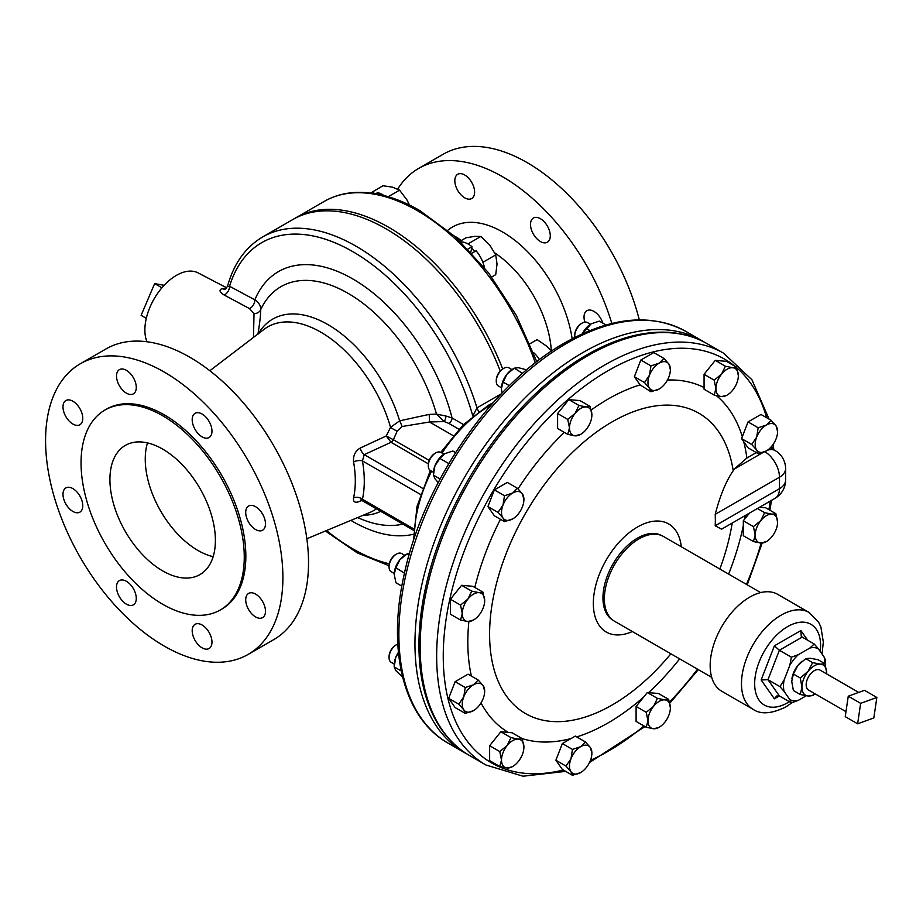 <?xml version="1.0" encoding="UTF-8"?>
<svg xmlns="http://www.w3.org/2000/svg" width="923" height="923" viewBox="0 0 923 923"><rect width="100%" height="100%" fill="white"/><g stroke="black" fill="none" stroke-linecap="round" stroke-linejoin="round"><path stroke-width="1.38" d="M464.719 197.834A13.983 8.076 60 0 1 455.581 185.511A13.983 8.076 60 0 1 457.716 174.297A13.983 8.076 60 0 1 464.719 174.989A13.983 8.076 60 0 1 473.845 187.311A13.983 8.076 60 0 1 471.711 198.526A13.983 8.076 60 0 1 464.719 197.834M409.662 205.137A13.983 8.076 60 0 1 411.197 205.887A13.983 8.076 60 0 1 411.381 206.002M584.836 322.104A13.983 8.076 60 0 1 586.924 310.693A13.983 8.076 60 0 1 593.916 311.386A13.983 8.076 60 0 1 602.881 323.177M540.393 241.526A13.983 8.076 60 0 1 531.256 229.204A13.983 8.076 60 0 1 533.402 218.001A13.983 8.076 60 0 1 540.393 218.693A13.983 8.076 60 0 1 549.531 231.015A13.983 8.076 60 0 1 547.385 242.218A13.983 8.076 60 0 1 540.393 241.526M213.167 556.673A74.578 43.058 60 0 1 197.995 550.489A74.578 43.058 60 0 1 147.484 442.902M162.656 449.086A74.578 43.058 -120 0 0 125.366 445.394A74.578 43.058 -120 0 0 113.933 505.158A74.578 43.058 -120 0 0 162.656 570.887A74.578 43.058 -120 0 0 199.945 574.579A74.578 43.058 -120 0 0 211.379 514.815A74.578 43.058 -120 0 0 162.656 449.086M72.882 401.217A13.983 8.076 -120 0 0 65.891 400.524A13.983 8.076 -120 0 0 63.745 411.727A13.983 8.076 -120 0 0 72.882 424.049A13.983 8.076 -120 0 0 79.874 424.742A13.983 8.076 -120 0 0 82.02 413.539A13.983 8.076 -120 0 0 72.882 401.217M126.393 370.319A13.983 8.076 -120 0 0 119.402 369.627A13.983 8.076 -120 0 0 117.267 380.83A13.983 8.076 -120 0 0 126.393 393.152A13.983 8.076 -120 0 0 133.385 393.844A13.983 8.076 -120 0 0 135.531 382.641A13.983 8.076 -120 0 0 126.393 370.319M202.079 414.012A13.983 8.076 -120 0 0 195.088 413.319A13.983 8.076 -120 0 0 192.942 424.522A13.983 8.076 -120 0 0 202.079 436.844A13.983 8.076 -120 0 0 209.071 437.537A13.983 8.076 -120 0 0 211.217 426.334A13.983 8.076 -120 0 0 202.079 414.012M255.602 506.704A13.983 8.076 -120 0 0 248.61 506.012A13.983 8.076 -120 0 0 246.464 517.215A13.983 8.076 -120 0 0 255.602 529.537A13.983 8.076 -120 0 0 262.594 530.229A13.983 8.076 -120 0 0 264.728 519.026A13.983 8.076 -120 0 0 255.602 506.704M255.602 594.1A13.983 8.076 -120 0 0 248.61 593.408A13.983 8.076 -120 0 0 246.464 604.611A13.983 8.076 -120 0 0 255.602 616.933A13.983 8.076 -120 0 0 262.594 617.625A13.983 8.076 -120 0 0 264.728 606.423A13.983 8.076 -120 0 0 255.602 594.1M202.079 624.998A13.983 8.076 -120 0 0 195.088 624.306A13.983 8.076 -120 0 0 192.942 635.509A13.983 8.076 -120 0 0 202.079 647.831A13.983 8.076 -120 0 0 209.071 648.523A13.983 8.076 -120 0 0 211.217 637.32A13.983 8.076 -120 0 0 202.079 624.998M126.393 581.294A13.983 8.076 -120 0 0 119.402 580.602A13.983 8.076 -120 0 0 117.267 591.816A13.983 8.076 -120 0 0 126.393 604.138A13.983 8.076 -120 0 0 133.385 604.83A13.983 8.076 -120 0 0 135.531 593.627A13.983 8.076 -120 0 0 126.393 581.294M72.882 488.602A13.983 8.076 -120 0 0 65.891 487.909A13.983 8.076 -120 0 0 63.745 499.124A13.983 8.076 -120 0 0 72.882 511.446A13.983 8.076 -120 0 0 79.874 512.138A13.983 8.076 -120 0 0 82.02 500.935A13.983 8.076 -120 0 0 72.882 488.602M501.997 393.129L501.42 388.571L503.15 382.099L507.015 374.138L514.353 368.162L522.58 373.411M511.93 369.592L508.931 367.862A10.488 6.057 120 0 0 503.681 368.381L503.681 368.381A10.488 6.057 120 0 0 496.262 381.222A10.488 6.057 120 0 0 498.443 386.022L501.431 387.752M502.897 368.831L503.681 368.381L502.897 368.831A9.368 5.411 -60 0 0 496.262 380.311L496.262 381.222M397.813 644.069A10.488 6.057 120 0 0 396.475 644.704A10.488 6.057 120 0 0 389.056 657.557A10.488 6.057 120 0 0 391.225 662.356L394.225 664.087M389.056 657.557L389.056 656.634A9.368 5.411 -60 0 1 395.679 645.165A9.368 5.411 -60 0 1 396.059 644.958M590.408 324.273L587.409 322.542A10.488 6.057 120 0 0 585.874 322.069A10.488 6.057 120 0 0 582.171 323.062A10.488 6.057 120 0 0 574.752 335.914A10.488 6.057 120 0 0 574.879 337.391M401.84 586.151L395.932 582.748L394.202 574.268L395.932 567.807L404.47 573.171M404.712 555.288L401.713 553.558A10.488 6.057 120 0 0 396.475 554.077A10.488 6.057 120 0 0 390.048 562.072A10.488 6.057 120 0 0 389.056 566.918A10.488 6.057 120 0 0 391.225 571.729L394.225 573.46M389.068 566.445A9.368 5.411 -60 0 1 389.056 566.007A9.368 5.411 -60 0 1 389.944 561.669A9.368 5.411 -60 0 1 395.679 554.538A9.368 5.411 -60 0 1 396.059 554.331M438.206 482.579L434.941 478.737L433.441 475.137L434.941 465.792L439.913 458.454L448.266 463.277L448.243 464.511M443.951 454.151L440.952 452.42A10.488 6.057 120 0 0 435.714 452.939A10.488 6.057 120 0 0 432.01 456.227A10.488 6.057 120 0 0 428.295 465.78A10.488 6.057 120 0 0 430.464 470.58L433.464 472.311M428.307 465.307A9.368 5.411 -60 0 1 428.295 464.869A9.368 5.411 -60 0 1 431.606 456.331A9.368 5.411 -60 0 1 434.918 453.389A9.368 5.411 -60 0 1 435.31 453.181M510.973 737.604L507.108 745.576L499.77 751.553L501.501 760.021A15.853 9.149 120 0 0 507.108 767.994A15.853 9.149 120 0 0 518.311 761.521A15.853 9.149 120 0 0 523.918 747.088A15.853 9.149 120 0 0 522.418 741.481A15.853 9.149 120 0 0 518.311 739.115L510.973 737.604L500.843 731.754L489.64 745.703L489.64 760.644L499.77 766.494L507.108 767.994L512.057 766.851M523.918 747.088L522.187 738.608L518.311 739.115A15.853 9.149 120 0 0 507.108 745.576A15.853 9.149 120 0 0 501.501 760.021L499.77 766.494M518.311 513.926A15.853 9.149 120 0 0 522.418 506.819A15.853 9.149 120 0 0 523.918 499.481A15.853 9.149 120 0 0 522.418 493.886L517.445 488.279L507.315 482.429L494.37 489.894L487.909 506.577L494.37 515.784L504.512 521.633L512.715 518.899A15.853 9.149 120 0 0 518.311 513.926M738.342 375.684A15.853 9.149 120 0 0 732.735 367.712A15.853 9.149 120 0 0 721.532 374.184A15.853 9.149 120 0 0 715.925 388.629L714.194 395.102L721.532 396.602A15.853 9.149 120 0 0 732.735 390.129A15.853 9.149 120 0 0 738.342 375.684L736.612 367.216L732.735 367.712L725.397 366.212L721.532 374.184L714.194 380.149L715.925 388.629A15.853 9.149 120 0 0 717.436 394.225A15.853 9.149 120 0 0 721.532 396.602L726.482 395.448M753.433 541.559L760.771 543.059A15.853 9.149 120 0 0 766.378 541.559A15.853 9.149 120 0 0 771.986 536.586A15.853 9.149 120 0 0 777.581 522.141L775.851 513.673L771.986 514.169L764.648 512.669L760.771 520.641A15.853 9.149 120 0 0 756.675 527.748A15.853 9.149 120 0 0 755.176 535.086L753.433 541.559L743.303 535.709L743.315 520.768L744.573 519.176A198.307 114.498 120 0 0 745.207 515.553M777.581 522.141A15.853 9.149 120 0 0 771.986 514.169A15.853 9.149 120 0 0 760.771 520.641L753.433 526.606L755.176 535.086A15.853 9.149 120 0 0 760.771 543.059L766.378 541.559M591.885 753.156L590.385 747.549A15.853 9.149 120 0 0 586.29 745.184A15.853 9.149 120 0 0 580.682 746.684L572.479 749.418L562.349 743.569L555.877 760.24L562.349 769.447L572.479 775.297L580.682 772.563A15.853 9.149 120 0 0 590.385 760.494A15.853 9.149 120 0 0 591.885 753.156A15.853 9.149 120 0 0 590.385 747.549L585.413 741.942L580.682 746.684A15.853 9.149 120 0 0 570.979 758.752L566.007 766.09L555.877 760.24M483.167 607.969A15.853 9.149 120 0 0 484.679 600.631L482.937 592.151L472.807 586.301L461.604 585.297L450.389 599.246L450.389 614.187L460.531 620.037L467.869 621.537L473.464 620.037A15.853 9.149 120 0 0 479.072 615.064A15.853 9.149 120 0 0 483.167 607.969M663.902 358.412L659.16 363.143L650.957 365.877L649.457 375.223L644.496 382.56L649.457 388.156A15.853 9.149 120 0 0 653.565 390.521A15.853 9.149 120 0 0 659.16 389.021A15.853 9.149 120 0 0 668.875 376.953A15.853 9.149 120 0 0 670.375 369.615A15.853 9.149 120 0 0 668.875 364.008L663.902 358.412L653.772 352.563L640.827 360.028L634.355 376.699L640.101 384.868A198.307 114.498 120 0 0 591.216 409.974M670.375 369.615L668.875 364.008A15.853 9.149 120 0 0 659.16 363.143A15.853 9.149 120 0 0 649.457 375.223A15.853 9.149 120 0 0 649.457 388.156L650.957 391.756L659.16 389.021M646.227 712.314L647.958 720.782A15.853 9.149 120 0 0 653.565 728.755A15.853 9.149 120 0 0 664.768 722.282A15.853 9.149 120 0 0 670.375 707.837L668.644 699.369L664.768 699.865A15.853 9.149 120 0 0 659.16 701.376A15.853 9.149 120 0 0 653.565 706.337L646.227 712.314L636.097 706.464L636.097 721.405L646.227 727.255L653.565 728.755L658.514 727.612M670.375 707.837A15.853 9.149 120 0 0 664.768 699.865L657.43 698.365L653.565 706.337A15.853 9.149 120 0 0 647.958 720.782L646.227 727.255M484.679 691.258A15.853 9.149 120 0 0 483.167 685.651L478.206 680.043L468.076 674.194L455.131 681.67L448.659 698.342L455.131 707.549L465.261 713.398L473.464 710.664A15.853 9.149 120 0 0 483.167 698.596A15.853 9.149 120 0 0 484.679 691.258L483.167 685.651A15.853 9.149 120 0 0 473.464 684.785L465.261 687.52L455.131 681.67M580.682 434.341A15.853 9.149 120 0 0 586.29 429.368A15.853 9.149 120 0 0 591.885 414.923L590.155 406.455L580.025 400.605L568.81 399.601L557.607 413.55L557.607 428.491L567.737 434.341L575.075 435.841L580.682 434.341A15.853 9.149 120 0 1 575.075 435.841A15.853 9.149 120 0 1 569.479 427.868L567.737 434.341M758.175 453.666L766.378 450.92A15.853 9.149 120 0 0 776.081 438.852A15.853 9.149 120 0 0 777.581 431.514L776.081 425.907L771.12 420.311L766.378 425.041L758.175 427.776L756.675 437.121A15.853 9.149 120 0 0 755.176 444.459A15.853 9.149 120 0 0 756.675 450.055L758.175 453.666L748.045 447.805L741.584 438.61L742.311 436.717A198.307 114.498 120 0 0 716.41 395.667M777.581 431.514A15.853 9.149 120 0 0 776.081 425.907A15.853 9.149 120 0 0 766.378 425.041A15.853 9.149 120 0 0 756.675 437.121L751.703 444.459L756.675 450.055A15.853 9.149 120 0 0 766.378 450.92M760.656 592.589L663.452 536.471A48.942 28.255 120 0 0 638.97 538.894A48.942 28.255 120 0 0 606.999 582.021A48.942 28.255 120 0 0 614.499 621.237L711.714 677.367M858.69 692.412L820.062 670.11A11.514 6.646 120 0 0 815.794 669.983A11.514 6.646 120 0 0 807.106 679.859A11.514 6.646 120 0 0 808.548 690.046L845.976 711.656M749.73 597.123A55.934 32.293 120 0 0 713.179 646.412A55.934 32.293 120 0 0 721.751 691.235L753.076 709.314A55.934 32.293 -60 0 1 744.492 664.491A55.934 32.293 -60 0 1 781.043 615.203A55.934 32.293 -60 0 1 809.01 612.434L777.697 594.354A55.934 32.293 120 0 0 749.73 597.123M661.491 535.502A48.804 28.175 120 0 0 637.458 538.132A48.804 28.175 120 0 0 605.673 580.798A48.804 28.175 120 0 0 612.687 620.025M469.415 755.464C450.851 744.573 437.237 727.555 428.56 704.434A237.049 136.858 -60 0 1 418.95 645.373A237.049 136.858 -60 0 1 642.523 333.838C666.891 329.788 688.431 333.076 707.145 343.702A237.73 137.262 120 0 0 523.952 407.389A237.73 137.262 120 0 0 420.173 646.642A237.73 137.262 120 0 0 469.415 755.464L485.89 764.982L522.983 776.208L565.695 771.386M715.21 525.787L779.462 488.694A20.952 12.103 0 0 0 785.6 480.133L785.6 468.688A20.952 12.103 180 0 1 779.462 477.237L779.462 488.694A20.952 12.103 -120 0 1 775.112 498.282L721.601 529.179L715.21 525.787A126.105 72.802 120 0 0 715.21 514.342C720.032 495.72 726.032 481.183 733.208 470.73A173.397 100.111 120 0 0 612.203 421.823A173.397 100.111 120 0 0 489.594 634.182A173.397 100.111 120 0 0 612.203 704.964A173.397 100.111 120 0 0 670.894 653.796M681.278 546.762A62.395 36.02 120 0 0 637.458 527.033A62.395 36.02 120 0 0 593.408 600.446A62.395 36.02 120 0 0 632.336 631.54M484.483 267.693A23.583 13.614 -120 0 0 483.225 263.193L482.417 261.105A23.583 13.614 60 0 1 483.225 263.193M482.417 261.105A23.583 13.614 -120 0 0 476.083 250.802L471.93 253.202M384.003 195.526A23.583 13.614 -120 0 0 377.599 192.653L375.719 193.738M397.675 189.1A167.813 96.892 60 0 1 418.65 168.424A167.813 96.892 60 0 1 502.55 176.731A167.813 96.892 60 0 1 611.845 323.465M418.65 168.424L443.178 154.256A167.813 96.892 60 0 1 527.079 162.575A167.813 96.892 60 0 1 639.304 319.866M502.677 368.958A186.458 107.656 -120 0 0 388.641 227.277A186.458 107.656 -120 0 0 295.418 218.036A186.458 107.656 -120 0 0 294.102 218.82M162.656 415.754A115.421 66.641 60 0 1 238.053 517.457A115.421 66.641 60 0 1 220.366 609.941A115.421 66.641 60 0 1 162.656 604.23A115.421 66.641 60 0 1 87.258 502.516A115.421 66.641 60 0 1 104.945 410.031A115.421 66.641 60 0 1 162.656 415.754M104.945 410.031L106.526 409.12A115.421 66.641 60 0 1 164.236 414.831A115.421 66.641 60 0 1 239.634 516.545A115.421 66.641 60 0 1 221.947 609.03L220.366 609.941M164.236 372.061A167.813 96.892 60 0 1 273.866 519.937A167.813 96.892 60 0 1 248.149 654.407A167.813 96.892 60 0 1 164.236 646.088A167.813 96.892 60 0 1 54.607 498.212A167.813 96.892 60 0 1 80.336 363.743A167.813 96.892 60 0 1 164.236 372.061M80.336 363.743L105.96 348.952A167.813 96.892 60 0 1 189.873 357.259A167.813 96.892 60 0 1 299.502 505.135A167.813 96.892 60 0 1 273.773 639.604L248.149 654.407M226.654 287.791L198.087 272.885A44.546 25.717 120 0 0 176.374 275.4A44.546 25.717 120 0 0 146.953 341.752M253.479 337.426L254.033 313.543L249.429 308.547L224.104 294.991C219.512 292.072 218.82 289.949 222.028 288.622L226.031 288.403M228.339 286.442L229.55 286.268A181.981 105.072 60 0 1 352.782 251.633A181.981 105.072 60 0 1 472.853 416.111L476.972 407.874A186.458 107.656 60 0 0 355.943 246.153A186.458 107.656 60 0 0 262.709 236.923L292.776 219.559A186.458 107.656 60 0 1 385.999 228.8A186.458 107.656 60 0 1 500.243 371M361.851 500.462L360.27 501.189C355.228 503.3 353.001 502.193 353.578 497.878A6.715 4.627 -167.6 0 1 362.439 499.274L362.139 500.612L413.492 530.264M353.578 497.878A100.584 58.068 -120 0 0 353.578 461.892C353.001 455.662 355.24 451.047 360.27 448.036L386.252 435.956L390.544 427.337L399.636 420.842L429.207 414.392L436.498 414.115L445.971 416.031A4.477 1.488 -75.5 0 1 444.159 421.557L429.518 421.996L402.093 426.518L397.202 431.018L393.406 439.729A4.477 2.584 -60 0 1 391.052 442.29L428.353 463.831M224.104 294.991A6.715 4.015 -61.8 0 0 229.55 286.268L254.852 299.837A148.534 85.758 60 0 1 352.782 278.942A148.534 85.758 60 0 1 452.062 417.957L445.971 416.031M249.429 308.547A6.715 4.015 -61.8 0 0 254.852 299.837C258.959 302.744 260.921 305.974 260.736 309.54C260.598 315.954 259.628 324.296 257.829 334.576M360.27 448.036A6.715 3.427 -114.8 0 0 364.25 454.647L362.439 460.912L420.438 494.393M463.496 424.557L452.062 417.957A4.477 2.584 -60 0 1 448.89 423.438L444.159 421.557L436.498 414.115A134.25 77.509 60 0 0 348.063 293.318A134.25 77.509 60 0 0 260.736 309.54A6.715 5.826 1.8 0 1 254.033 313.543M262.709 236.923C245.656 247.029 233.957 263.39 227.6 285.992C225.997 288.599 225.062 289.614 224.797 289.037L224.797 289.037A6.715 5.469 81 0 1 222.028 288.622M254.852 336.376A6.715 3.842 10.5 0 1 253.652 336.549M360.27 501.189A6.715 3.427 65.2 0 1 360.847 500.139M353.578 461.892A6.715 2.931 170.1 0 1 362.439 460.912A107.253 61.922 60 0 1 362.439 499.274L413.573 528.798M393.279 439.683L386.252 435.956L391.017 442.267A4.477 2.504 118.4 0 0 393.279 439.683L429.23 460.415M209.833 370.734L263.966 329.419A106.018 61.206 60 0 1 320.766 332.142A106.018 61.206 60 0 1 390.544 427.337A6.715 1.408 -151.1 0 0 397.202 431.018M258.313 333.734A110.275 63.664 60 0 1 327.861 324.573A110.275 63.664 60 0 1 399.636 420.842A6.715 0.611 -114.4 0 1 402.093 426.518M429.207 414.392L429.518 421.996L453.228 435.679M461.085 240.638A27.967 16.152 0 0 0 454.889 236.38M370.711 192.999L382.999 185.731L392.598 187.184L399.544 190.161L406.928 199.887L409.489 205.056M388.237 196.691L399.544 190.161M372.407 193.219L373.653 192.503L374.057 193.461M373.653 192.503A23.583 13.614 -120 0 0 371.577 193.103M529.929 343.76L537.105 339.618L546.693 346.183L551.412 351.19M539.551 359.601A23.583 13.614 -120 0 0 533.413 352.424M468.388 243.66L467.58 243.73A23.583 13.614 60 0 1 469.207 244.676L468.388 243.66L480.883 236.45L489.628 244.907L495.72 254.898L497.036 264.024L495.72 274.673L491.728 276.981M474.745 251.575L471.757 247.849L470.845 252.037M483.225 262.109L495.72 254.898M460.104 241.203L466.046 237.776L474.791 236.346L480.883 236.45M467.996 249.025L471.999 246.718L471.757 247.849M471.999 246.718A23.583 13.614 -120 0 0 469.207 244.676M467.58 243.73A23.583 13.614 -120 0 0 460.842 241.907M650.957 391.756L640.101 384.868M714.194 395.102L704.076 389.252L704.064 387.556A198.307 114.498 120 0 0 667.444 380.034M756.306 452.582L746.88 458.016L734.189 469.149L763.413 452.282M733.208 470.73L734.189 469.149M719.848 569.029A173.397 100.111 120 0 0 732.216 523.053M636.097 706.464L647.311 692.527L648.569 692.631A198.307 114.498 120 0 0 679.674 658.872M562.349 743.569L575.294 736.104L585.413 741.942M500.843 731.754L512.069 732.77L522.187 738.608M736.612 367.216L726.482 361.366L715.267 360.362L704.064 374.3L704.064 387.556M771.12 420.311L760.979 414.462L748.045 421.926L742.311 436.717M770.197 447.943A20.952 12.103 -60 0 1 771.824 448.636L775.112 450.539A20.952 12.103 120 0 0 767.417 450.274M749.476 513.084L744.573 519.176M775.851 513.673L765.721 507.823L759.548 507.269M668.644 699.369L658.503 693.519L648.569 692.631M824.666 663.533A29.132 16.822 120 0 0 824.101 656.98L818.343 648.788A29.132 16.822 120 0 0 809.852 648.027L798.337 654.672A29.132 16.822 120 0 0 789.846 665.241L784.089 680.078A29.132 16.822 120 0 0 784.089 691.396L789.846 699.588A29.132 16.822 120 0 0 798.337 700.349L806.252 695.78M802.145 661.214A17.491 10.095 120 0 0 801.914 661.387A17.491 10.095 120 0 0 797.91 665.391A17.491 10.095 120 0 0 791.922 678.693A17.491 10.095 120 0 0 791.911 678.82M789.846 665.241L791.392 657.199L779.381 650.265L767.959 679.686L779.381 695.93L776.601 696.023L774.385 698.815L761.14 679.974L767.959 679.686L779.97 686.62L784.089 680.078M784.089 691.396L779.97 686.62M798.337 700.349L791.392 702.865L779.381 695.93L774.385 698.815M791.392 702.865L789.846 699.588M824.101 656.98L825.647 660.257L825.058 663.845M809.852 648.027L814.224 644.012L802.214 637.078L779.381 650.265L774.385 645.835L800.876 630.547L801.233 636.166L802.214 637.078M814.224 644.012L818.343 648.788M791.392 657.199L798.337 654.672M845.237 716.64L848.26 696.196L864.459 690.323L876.85 697.476L860.651 703.349L857.629 723.805L845.237 716.64M860.651 703.349L848.26 696.196M857.629 723.805L873.827 717.932L876.85 697.476M826.673 672.936L826.65 673.917A17.491 10.095 -60 0 0 826.673 672.936A17.491 10.095 -60 0 0 820.489 664.145L825.024 663.741L826.673 672.936M815.136 693.854A17.491 10.095 -60 0 1 808.121 696.011L800.287 694.511L801.937 687.22A17.491 10.095 120 0 0 808.121 696.011L812.655 695.619L815.182 693.877M800.287 678.024L801.937 687.22A17.491 10.095 -60 0 1 808.121 671.286A17.491 10.095 -60 0 1 820.489 664.145L812.655 662.633L808.121 671.286L800.287 678.024L793.376 674.032L797.91 665.391L805.744 658.653L810.279 658.249L818.113 659.749L825.024 663.741M793.376 674.032L791.726 681.324L793.376 690.519L800.287 694.511M805.744 658.653L812.655 662.633M751.703 444.459L741.584 438.61M758.175 427.776L748.045 421.926M590.155 406.455L586.29 406.951L578.952 405.451L568.81 399.601M578.952 405.451L575.075 413.423L567.737 419.4L557.607 413.55M567.737 419.4L569.479 427.868A15.853 9.149 120 0 1 575.075 413.423A15.853 9.149 120 0 1 586.29 406.951A15.853 9.149 120 0 1 591.885 414.923M478.206 680.043L473.464 684.785A15.853 9.149 120 0 0 463.761 696.853L458.789 704.191L448.659 698.342M465.261 687.52L463.761 696.853A15.853 9.149 120 0 0 463.761 709.799L465.261 713.398M458.789 704.191L463.761 709.799A15.853 9.149 120 0 0 473.464 710.664M657.43 698.365L647.311 692.527M644.496 382.56L634.355 376.699M650.957 365.877L640.827 360.028M482.937 592.151L479.072 592.658L471.734 591.147L461.604 585.297M471.734 591.147L467.869 599.119L460.531 605.096L450.389 599.246M460.531 605.096L462.261 613.564L460.531 620.037M484.679 600.631A15.853 9.149 120 0 0 479.072 592.658A15.853 9.149 120 0 0 467.869 599.119A15.853 9.149 120 0 0 462.261 613.564A15.853 9.149 120 0 0 467.869 621.537A15.853 9.149 120 0 0 473.464 620.037M572.479 749.418L570.979 758.752A15.853 9.149 120 0 0 570.979 771.697L572.479 775.297M566.007 766.09L570.979 771.697A15.853 9.149 120 0 0 580.682 772.563M753.433 526.606L743.315 520.768M764.648 512.669L757.425 508.504M714.194 380.149L704.064 374.3M725.397 366.212L715.267 360.362M523.918 499.481L522.418 493.886A15.853 9.149 120 0 0 512.715 493.009L504.512 495.743L494.37 489.894M517.445 488.279L512.715 493.009A15.853 9.149 120 0 0 503 505.089L498.039 512.427L487.909 506.577M504.512 495.743L503 505.089A15.853 9.149 120 0 0 503 518.022L504.512 521.633M498.039 512.427L503 518.022A15.853 9.149 120 0 0 512.715 518.899M499.77 751.553L489.64 745.703M439.913 458.454L444.655 453.724L452.858 450.989L455.57 452.558M440.109 478.979L433.441 475.137L433.441 473.13A15.853 9.149 -60 0 1 434.941 465.792A15.853 9.149 -60 0 1 444.655 453.724M449.074 463.115L448.266 463.277M395.932 567.807L399.809 559.834L407.147 553.858L409.581 553.304M394.202 574.268A15.853 9.149 -60 0 1 399.809 559.834A15.853 9.149 -60 0 1 406.062 554.504M407.147 553.858L409.097 554.988M574.764 335.441A9.368 5.411 -60 0 1 574.752 335.003A9.368 5.411 -60 0 1 581.375 323.523A9.368 5.411 -60 0 1 581.767 323.315M582.401 333.78L591.112 323.846L599.315 321.112L606.03 325M582.332 333.803A15.853 9.149 -60 0 1 591.112 323.846M586.37 328.588L589.832 330.584M402.659 677.251L395.702 670.502L394.202 666.902L395.702 657.568L398.471 652.711M401.228 670.952L394.202 666.902L394.202 664.906A15.853 9.149 -60 0 1 395.702 657.568A15.853 9.149 -60 0 1 398.436 652.319M514.353 368.162L518.23 367.666L526.733 369.835M501.42 388.571A15.853 9.149 -60 0 1 507.015 374.138A15.853 9.149 -60 0 1 513.28 368.808M503.15 382.099L509.358 385.687M146.296 318.308L141.127 315.32L154.649 283.615L164.156 285.299M161.906 287.803L154.649 283.615M447.817 230.265A100.145 57.826 60 0 1 502.55 231.973A100.145 57.826 60 0 1 572.145 338.799M448.105 743.165A237.73 137.262 -60 0 1 411.67 552.669A237.73 137.262 -60 0 1 566.976 343.171A237.73 137.262 -60 0 1 685.835 331.403L701.93 340.691A237.73 137.262 -60 0 0 583.059 352.459A237.73 137.262 -60 0 0 427.753 561.957A237.73 137.262 -60 0 0 464.188 752.453L448.105 743.165C403.743 718.279 387.014 651.338 403.962 575.444C422.896 483.49 491.659 383.818 564.645 342.941C610.98 316.774 651.384 312.932 685.835 331.403M789.35 701.699A46.611 26.917 -60 0 1 787.631 702.738A46.611 26.917 -60 0 1 754.668 683.712A46.611 26.917 -60 0 1 787.631 626.613A46.611 26.917 -60 0 1 820.235 651.465M707.145 343.702L723.632 353.221A237.73 137.262 120 0 0 540.428 416.908A237.73 137.262 120 0 0 436.66 656.149A237.73 137.262 120 0 0 485.89 764.982M535.294 362.877A186.458 107.656 -120 0 0 417.381 210.686A186.458 107.656 -120 0 0 324.158 201.445L295.418 218.036M494.751 252.925A86.289 49.819 60 0 1 551.343 351.098M414.358 538.097A107.218 61.899 -60 0 1 431.572 471.215M442.059 453.055A107.218 61.899 -60 0 1 490.159 405.393A107.218 61.899 -60 0 1 491.371 404.712M376.399 508.85A106.018 61.206 60 0 1 369.685 512.542L306.84 538.755M380.703 511.33A110.275 63.664 60 0 1 363.131 515.276M402.82 524.102A134.25 77.509 60 0 1 362.278 519.522L357.524 517.618M413.377 534.267A148.534 85.758 60 0 1 350.878 520.387M389.298 563.791A181.981 105.072 60 0 1 326.534 530.54M478.875 411.485A6.715 3.877 -120 0 1 476.972 407.874L501.362 393.786M391.052 442.29L364.25 454.647L422.572 488.313M448.89 423.438L458.939 429.241M481.021 702.922A198.307 114.498 120 0 0 508.354 732.435M468.872 621.594A198.307 114.498 120 0 0 471.376 676.109M500.462 519.291A198.307 114.498 120 0 0 474.814 587.466M564.345 432.379A198.307 114.498 120 0 0 518.022 488.855M746.88 458.016A198.307 114.498 120 0 0 743.707 441.632M728.616 574.094A198.307 114.498 120 0 0 743.303 525.683M576.713 736.923A198.307 114.498 120 0 0 643.608 697.107M522.106 738.573A198.307 114.498 120 0 0 571.025 738.562M772.17 448.832A233.069 134.562 120 0 0 771.916 446.04M766.667 417.738A233.069 134.562 120 0 0 736.842 367.908M734.72 366.119A233.069 134.562 120 0 0 469.83 537.186A233.069 134.562 120 0 0 563.295 770.001M590.42 760.39A233.069 134.562 120 0 0 644 725.974M669.498 702.115A233.069 134.562 120 0 0 697.523 669.175M746.465 584.397A233.069 134.562 120 0 0 761.152 543.082M768.894 509.658A233.069 134.562 120 0 0 770.255 501.085M764.855 451.705A20.952 12.103 -120 0 1 779.462 477.237L715.21 514.342M800.876 630.547L807.694 640.239M761.14 679.974L774.385 645.835M395.679 645.165L396.475 644.704M395.679 554.538L396.475 554.077M434.918 453.389L435.714 452.939M464.188 752.453L466.83 753.918M753.076 709.314C760.748 714.633 771.616 713.86 785.704 707.006L792.257 702.588M324.158 201.445C333.422 196.126 343.714 193.126 355.043 192.457C375.453 191.442 396.971 197.441 419.619 210.456L455.547 236.969L488.613 272.896L516.384 315.539L536.794 361.712M413.516 540.636L417 506.473L430.349 470.511M440.825 452.351L463.127 424.926L488.486 405.232L493.147 402.705M389.056 565.73L357.224 552.842L325.438 531.002M362.139 500.612L360.305 500.104L361.435 499.712M773.762 449.755L773.312 444.159M769.078 419.134L751.899 379.722L723.632 353.221M589.485 762.536L645.004 726.551M669.775 703.222L698.296 669.613M747.238 584.847L762.144 543.116M769.897 510.234L771.501 500.37M785.6 468.688A20.952 20.952 0 0 0 775.112 450.539M775.112 498.282A20.952 20.952 0 0 0 785.6 480.133M822.047 654.049L823.328 642.05L820.905 627.132L818.666 622.298L809.01 612.434M704.514 342.248L701.93 340.691M428.295 464.869L428.295 465.78M389.056 566.007L389.056 566.918M574.752 335.003L574.752 335.914M581.375 323.523L582.171 323.062"/></g></svg>

